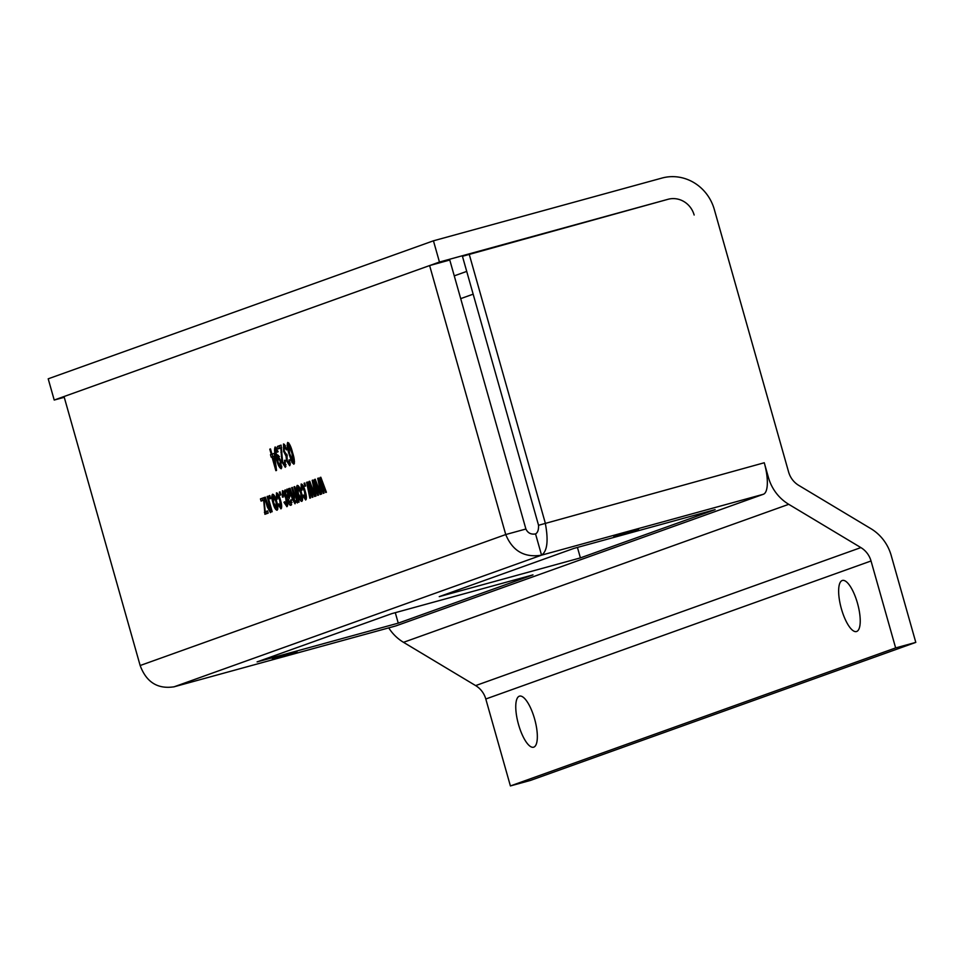 <?xml version="1.0" encoding="UTF-8"?>
<svg xmlns="http://www.w3.org/2000/svg" width="964" height="964" viewBox="0 0 964 964"><rect width="100%" height="100%" fill="white"/><g stroke="black" fill="none" stroke-linecap="round" stroke-linejoin="round"><path stroke-width="1.45" d="M857.454 603.127A26.486 8.495 -105.4 0 0 842.428 580.448A26.486 8.495 -105.4 0 0 841.415 608.874A26.486 8.495 -105.4 0 0 856.454 631.541A26.486 8.495 -105.4 0 0 857.454 603.127M534.562 718.807A26.486 8.495 -105.4 0 0 519.536 696.129A26.486 8.495 -105.4 0 0 518.536 724.542A26.486 8.495 -105.4 0 0 533.562 747.221A26.486 8.495 -105.4 0 0 534.562 718.807M395.493 626.022A29.438 9.435 -105.4 0 0 395.722 625.961A29.438 9.435 -105.4 0 0 395.939 625.889L763.368 494.267A29.438 9.435 -105.4 0 0 764.259 462.756L768.441 477.529A44.151 41.814 -109.7 0 0 788.745 504.317L860.876 547.588A22.076 20.907 70.3 0 1 871.034 560.976L895.64 647.916L915.8 642.386L891.194 555.445A44.151 41.814 70.3 0 0 870.89 528.658L798.758 485.386A22.076 20.907 -109.7 0 1 788.6 471.986L714.312 209.465A44.151 41.814 70.3 0 0 661.967 178.063L433.439 240.807L48.2 378.816L54.213 400.048L64.251 397.301M895.64 647.916L510.402 785.937L485.796 698.996A22.076 20.907 70.3 0 0 475.638 685.597L403.506 642.325A44.151 41.814 -109.7 0 1 388.733 627.877M469.119 253.893L545.238 522.886C548.576 540.43 547.347 551.179 541.551 555.156L535.55 533.923C537.695 532.731 538.695 529.851 538.551 525.284L462.443 256.291L667.98 199.307A22.076 20.907 70.3 0 1 694.152 215.008A22.076 20.907 70.3 0 0 667.98 199.307L439.451 262.039L54.213 400.048M439.451 262.039L433.439 240.807M915.8 642.386L530.562 780.394L510.402 785.937M272.342 658.737L297.02 651.857L272.342 658.737M613.839 536.394L638.517 529.513L613.839 536.394M269.787 449.164L270.486 448.911L271.969 454.152L274.306 453.309L276.535 470.432L275.873 470.673L271.969 456.876L271.197 457.165L270.486 454.683L271.27 454.393L269.787 449.164L270.498 448.959M280.813 447.947L278.21 448.875L277.512 446.392L281.066 445.115L282.621 461.744L284.693 465.082L284.5 460.286L285.272 460.322L285.284 467.299L281.91 461.949L280.813 447.947L281.621 447.718M308.938 481.506L309.721 481.229L315.312 496.231L314.601 496.484L310.275 484.675L312.963 497.075L312.191 497.352L308.094 485.76L310.565 497.93L309.842 498.195L306.636 482.337L307.468 482.036L311.565 493.628L308.938 481.506L309.745 481.289M305.684 499.991L302.708 495.58L303.323 495.062L305.058 497.786L304.552 491.64L301.804 486.193L301.913 490.399L301.142 490.375L301.178 483.988C302.708 484.398 304.058 486.856 305.239 491.351C306.6 495.809 306.745 498.689 305.684 499.991L305.624 500.003M294.02 486.844L294.719 486.603L299.081 502.051L298.478 502.268L297.864 500.087L297.358 502.967L295.49 500.726L295.008 503.811L292.321 499.087L289.333 488.531L290.031 488.278L294.538 501.545L294.213 496.653L291.682 487.688L292.369 487.435L296.876 500.714L296.285 494.857L294.02 486.844L294.731 486.651M286.947 506.703L283.97 502.304L284.585 501.774L286.32 504.497L285.814 498.352L283.067 492.905L283.163 497.123L282.392 497.087L282.44 490.7C283.97 491.11 285.32 493.568 286.489 498.063C287.85 502.521 288.007 505.401 286.947 506.703L286.886 506.715M287.718 442.428C289.646 443.705 291.261 447.127 292.574 452.682C294.357 458.093 294.791 461.937 293.875 464.226L292.008 462.419L289.019 453.96C287.236 448.549 286.802 444.705 287.718 442.428M267.124 496.484L267.823 496.231L272.185 511.679L271.583 511.896L270.956 509.691L270.414 512.619L267.281 506.835L264.606 497.388L265.305 497.135L269.932 510.366L269.51 504.919L267.124 496.484L267.835 496.291M272.559 494.231C274.101 494.58 275.475 497.026 276.692 501.569C278.042 506.064 278.174 508.956 277.09 510.233C275.559 509.908 274.198 507.522 273.005 503.063C271.607 498.496 271.462 495.544 272.559 494.231M279.355 492.098L280.054 491.857L280.91 494.894L280.223 495.135L279.355 492.098L280.066 491.905M763.368 494.267L541.551 555.156C524.524 557.927 512.583 551.059 505.738 534.55L429.619 265.558L64.034 396.529L140.154 665.521C146.383 682.247 157.71 689.332 174.135 686.79L173.653 686.91M280.958 508.847L277.981 504.449L278.596 503.919L280.331 506.642L279.825 500.497L277.078 495.05L277.186 499.268L276.415 499.232L276.451 492.845C277.981 493.255 279.331 495.713 280.512 500.208C281.874 504.666 282.018 507.546 280.958 508.847L280.898 508.859M269.125 495.773L269.812 495.52L270.679 498.557L269.98 498.81L269.125 495.773L269.836 495.58M260.449 498.882L263.919 497.641L265.184 511.764L267.57 510.908L268.197 513.113L264.907 514.294L263.702 500.135L261.075 501.087L260.449 498.882L263.955 497.761M283.512 443.934L286.959 449.393L286.344 449.911L284.127 446.151L284.26 450.995L286.501 454.719L286.898 454.249L287.272 460.635L289.043 463.527L289.067 459.876L289.839 459.9L289.682 465.72L286.549 460.756L286.067 456.165L283.573 451.273L283.512 443.934M290.947 505.269C289.754 505.558 288.682 503.811 287.718 500.027L284.742 490.17L285.428 489.929L286.212 491.989L287.067 489.037L289.622 492.893L289.357 498.243L288.417 499.798L290.417 503.027L290.73 499.87L291.502 499.906L290.863 505.293M289.369 502.437L291.923 502.606M297.286 485.374C298.828 485.723 300.202 488.17 301.419 492.712C302.768 497.207 302.901 500.099 301.816 501.376C300.286 501.051 298.924 498.665 297.731 494.207C296.334 489.628 296.189 486.687 297.286 485.374M304.082 483.241L304.781 483L305.636 486.025L304.949 486.278L304.082 483.241L304.793 483.048M314.493 479.518L315.264 479.241L320.867 494.243L320.144 494.496L315.818 482.687L318.506 495.086L317.746 495.363L313.649 483.771L316.108 495.942L315.397 496.207L312.191 480.337L313.023 480.048L317.12 491.64L314.493 479.518L315.288 479.301M275.126 446.947L278.138 451.634L277.524 452.164L275.68 449.176L276.752 457.84L277.283 454.671L280.886 461.009L281.199 468.769C279.319 467.733 277.74 464.528 276.439 459.141C274.547 453.393 274.101 449.32 275.126 446.947M320.048 477.529L320.819 477.252L326.41 492.255L325.699 492.508L321.373 480.699L324.061 493.098L323.302 493.375L319.204 481.783L321.663 493.954L320.952 494.219L317.734 478.349L318.566 478.06L322.663 489.652L320.048 477.529L320.843 477.313M535.55 533.923C531.056 534.695 527.838 533.056 525.898 529.019L449.778 260.027L429.619 265.558M532.971 574.881L391.83 613.622L257.099 661.894L398.252 623.142L532.971 574.881M573.966 548.371L439.247 596.644L580.4 557.891L715.119 509.631L573.966 548.371M577.436 547.419L580.4 557.891M395.288 612.67L398.252 623.142M278.451 494.665L277.078 495.05M277.126 499.039L276.415 499.232M277.451 494.942L277.536 493.315M281.584 507.932L280.681 506.546M278.717 504.244L277.981 504.449M281.693 506.269L280.331 506.642M280.536 500.304L279.825 500.497M277.704 509.366L276.704 507.956M273.716 502.871L273.005 503.063M273.475 496.364L273.607 494.64M276.475 508.016L275.993 501.822L273.161 496.448L273.656 502.666L276.475 508.016L277.849 507.642M276.704 501.629L275.993 501.822M274.62 496.05L273.161 496.448M271.583 509.522L270.956 509.691M270.98 511.559L270.245 510.281M265.317 497.195L264.606 497.388M270.992 510.077L269.932 510.366M267.606 511.028L265.184 511.764M266.546 513.704L266.052 511.956L264.377 512.414M264.642 501.81L263.787 502.039M264.546 499.906L263.702 500.135M262.714 500.497L262.124 498.412M294.466 463.19L293.695 461.961L292.008 462.419M289.718 453.767L289.019 453.96M288.778 444.524L288.802 443.018M293.273 462.009L291.875 452.935L288.32 444.645L289.706 453.719L293.273 462.009L294.49 461.672M292.586 452.743L291.875 452.935M289.622 444.284L288.32 444.645M285.513 445.766L284.127 446.151M290.369 463.166L289.043 463.527M290.297 464.756L289.417 463.419M287.248 460.563L286.549 460.756M287.284 455.827L286.067 456.165M284.284 451.08L283.573 451.273M284.428 446.067L284.573 444.392M284.44 492.52L283.067 492.905M283.115 496.894L282.392 497.087M283.44 492.797L283.524 491.17M287.573 505.787L286.67 504.401M284.693 502.099L283.97 502.304M287.682 504.124L286.32 504.497M286.525 498.159L285.814 498.352M287.055 491.761L286.212 491.989M287.887 491.532L288.694 488.591M291.646 504.654L290.513 503.003M289.104 498.521L288.766 497.316M285.452 489.977L284.742 490.17M288.923 490.929L287.465 491.327L287.79 497.593L289.477 497.123L290.321 495.604M289.67 493.074L287.465 491.327M290.128 495.665L288.646 496.062L288.959 493.267M287.79 497.593L288.646 496.062M298.478 499.918L297.864 500.087M297.9 501.774L297.298 500.593M296.406 500.473L295.49 500.726M295.538 502.593L294.948 501.437M293.044 498.882L292.321 499.087M290.043 488.338L289.333 488.531M295.538 501.28L294.538 501.545M294.924 496.46L294.213 496.653M292.393 487.495L291.682 487.688M297.9 500.437L296.876 500.714M302.431 500.509L301.431 499.099M298.442 494.014L297.731 494.207M298.201 487.507L298.334 485.784M301.202 499.159L300.72 492.966L297.888 487.591L298.382 493.809L301.202 499.159L302.576 498.786M301.431 492.773L300.72 492.966M299.346 487.194L297.888 487.591M303.178 485.808L301.804 486.193M301.853 490.182L301.142 490.375M302.178 486.085L302.262 484.458M306.311 499.063L305.407 497.689M303.443 495.388L302.708 495.58M306.419 497.412L305.058 497.786M305.263 491.447L304.552 491.64M310.938 484.494L310.275 484.675M308.733 485.579L308.094 485.76M307.492 482.096L306.636 482.337M312.179 493.46L311.565 493.628M316.481 482.506L315.818 482.687M314.276 483.591L313.649 483.771M313.035 480.108L312.191 480.337M317.734 491.471L317.12 491.64M279.861 448.284L279.186 445.934L277.512 446.392M279.186 445.934L281.102 445.248M286.067 464.708L284.693 465.082M285.922 466.492L284.946 465.01M282.621 461.756L281.91 461.949M281.934 452.164L280.946 452.441M277.042 448.802L275.68 449.176M277.379 457.659L276.752 457.84M278.379 456.767L278.427 455.321M281.789 467.745L280.922 466.468M277.367 458.876L276.439 459.141M276.114 449.055L276.198 447.477M277.752 456.936L278.03 462.093L280.476 466.6L280.138 461.105L277.752 456.936L279.464 456.466M279.199 456.538L277.801 456.924M280.849 460.913L280.138 461.105M281.862 466.214L280.476 466.6M274.342 453.442L271.969 454.152M272.679 456.683L271.969 456.876M272.836 456.575L272.173 454.213L270.486 454.683M272.173 454.213L271.27 454.393M274.33 456.044L272.667 456.635L275.379 466.227L274.33 456.044L275.017 455.852M276.078 466.034L275.379 466.227M322.036 480.518L321.373 480.699M319.831 481.602L319.204 481.783M318.59 478.12L317.734 478.349M323.277 489.483L322.663 489.652M466.721 271.402L454.261 275.861M473.155 294.177L460.708 298.635M768.441 477.529L767.127 477.999M788.745 504.317L403.506 642.325M860.876 547.588L475.638 685.597M871.034 560.976L485.796 698.996M140.154 665.521L505.738 534.55L525.898 529.019M538.551 525.284L764.259 462.756M541.551 555.156L174.135 686.79L395.939 625.889M267.992 506.642L267.281 506.835M270.221 504.714L269.51 504.919M288.429 499.834L287.718 500.027M287.441 496.364L286.73 496.556M296.996 494.665L296.285 494.857M312.131 487.688L311.444 487.88M309.757 488.459L309.119 488.628M317.674 485.699L316.999 485.88M315.3 486.459L314.662 486.639M323.229 483.711L322.554 483.892M320.855 484.47L320.217 484.651M173.918 686.85L395.722 625.961M290.357 503.039L292.044 502.581"/></g></svg>
